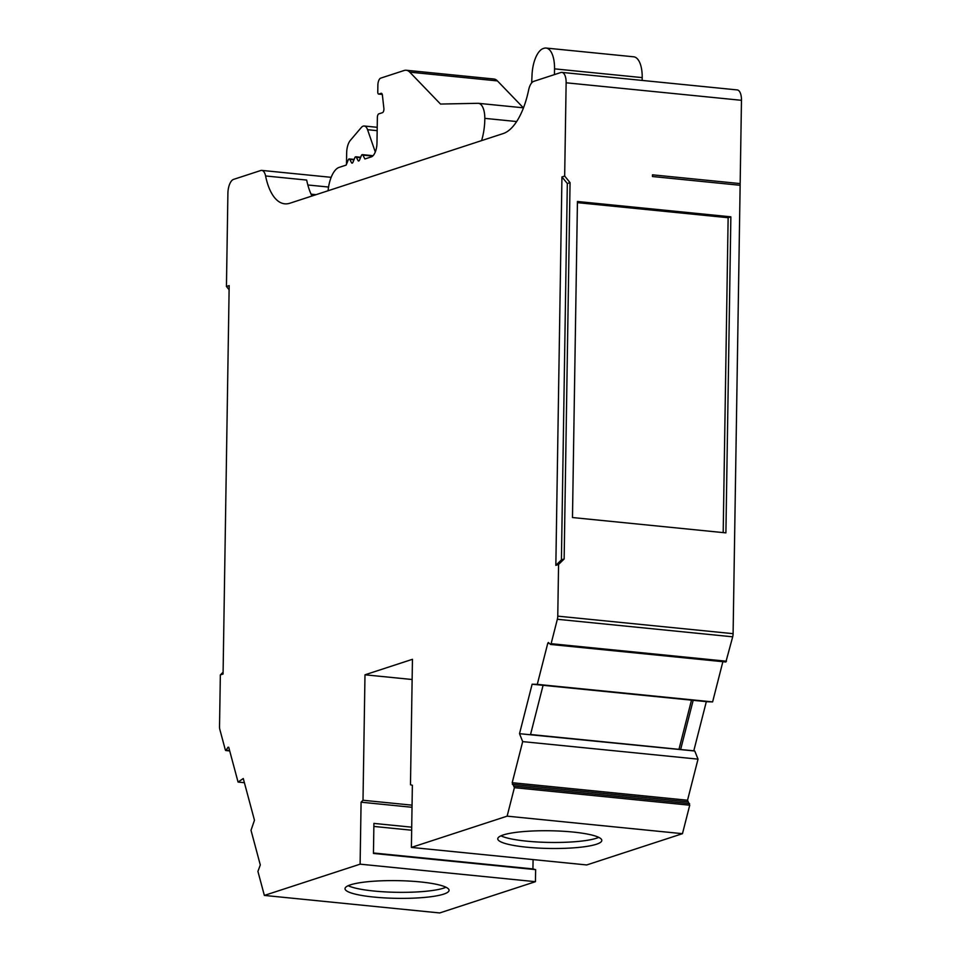 <?xml version="1.0" encoding="UTF-8"?>
<svg xmlns="http://www.w3.org/2000/svg" width="961" height="961" viewBox="0 0 961 961"><rect width="100%" height="100%" fill="white"/><g stroke="black" fill="none" stroke-linecap="round" stroke-linejoin="round"><path stroke-width="1.44" d="M516.646 121.542L484.812 118.359A18.367 8.024 -84.3 0 0 478.458 103.332A18.367 8.024 -84.3 0 0 478.037 103.307L440.498 104.052L409.758 72.147A24.481 10.691 -84.3 0 0 406.215 70.249A24.481 10.691 -84.3 0 0 404.149 70.489L380.7 78.141A6.126 2.679 -84.3 0 0 377.877 85.061L377.769 92.004A2.451 1.069 -84.3 0 0 378.622 94.082A2.451 1.069 -84.3 0 0 378.826 94.058L381.109 93.313A3.063 1.333 95.7 0 1 381.373 93.277A3.063 1.333 95.7 0 1 382.394 95.103L383.883 108.413A3.063 1.333 95.7 0 1 382.514 112.653L378.79 113.878A3.063 1.333 -84.3 0 0 377.373 117.338L376.976 143.033A12.241 5.346 95.7 0 1 371.33 156.871L364.88 158.973L362.826 154.997A2.451 1.069 -84.3 0 0 362.345 154.637A2.451 1.069 -84.3 0 0 362.141 154.661A2.451 1.069 -84.3 0 0 361.42 155.454L359.558 160.006A2.451 1.069 95.7 0 1 358.573 160.992A2.451 1.069 95.7 0 1 358.021 160.511L356.279 157.136A2.451 1.069 -84.3 0 0 355.798 156.775A2.451 1.069 -84.3 0 0 355.594 156.799A2.451 1.069 -84.3 0 0 354.873 157.592L353.011 162.145A2.451 1.069 95.7 0 1 352.026 163.13A2.451 1.069 95.7 0 1 351.474 162.649L349.804 159.394L353.972 159.802M349.804 159.394L349.732 159.274A2.451 1.069 -84.3 0 0 349.251 158.913A2.451 1.069 -84.3 0 0 349.047 158.937A2.451 1.069 -84.3 0 0 348.326 159.73L346.14 165.1L339.137 167.382A24.481 10.691 -84.3 0 0 328.085 190.746M694.335 750.961L519.517 733.687L522.688 741.616L512.201 782.71L514.399 787.672L507.132 816.153L411.392 847.422L412.365 785.269L410.479 784.765L412.449 659.306L364.988 674.802L363.006 800.261L361.084 802.195L360.111 864.167L264.359 895.424L257.92 871.411L260.299 864.96L251.013 830.316L254.461 820.226L243.277 778.53L238.064 782.062L228.766 747.418L228.033 747.226L226.099 750.253L225.367 750.048L219.841 729.483A6.126 2.679 -84.3 0 1 219.528 726.588L220.345 674.91L223.096 672.195M694.851 751.214L698.022 759.142L687.535 800.237L689.734 805.198L682.466 833.68L586.727 864.948L411.392 847.422M443.61 894.15A52.026 8.853 0.9 0 1 385.061 897.922A52.026 8.853 0.9 0 1 345.011 888.673A52.026 8.853 0.9 0 1 350.465 884.841A52.026 8.853 0.9 0 1 409.014 881.057A52.026 8.853 0.9 0 1 449.063 890.306A52.026 8.853 0.9 0 1 443.61 894.15M446 887.243A52.026 8.853 0.9 0 1 443.706 888.12A52.026 8.853 0.9 0 1 394.094 892.252A52.026 8.853 0.9 0 1 348.17 885.706M596.361 844.275A52.026 8.853 0.9 0 1 537.812 848.046A52.026 8.853 0.9 0 1 497.762 838.797A52.026 8.853 0.9 0 1 503.216 834.965A52.026 8.853 0.9 0 1 561.765 831.181A52.026 8.853 0.9 0 1 601.814 840.431A52.026 8.853 0.9 0 1 596.361 844.275M598.751 837.367A52.026 8.853 0.9 0 1 596.457 838.232A52.026 8.853 0.9 0 1 546.845 842.377A52.026 8.853 0.9 0 1 500.933 835.83M311.076 194.158L316.097 194.663M678.959 749.34L691.5 700.149M229.102 289.741L226.448 286.486L227.901 193.233A12.241 5.346 -84.3 0 1 233.547 179.395L260.731 170.517A12.241 5.346 95.7 0 1 261.764 170.397A12.241 5.346 95.7 0 1 265.584 175.959L306.679 180.067A61.216 26.74 -84.3 0 0 311.977 196.008M572.48 517.535L725.903 532.875L730.865 216.826L577.441 201.486L572.48 517.535M577.429 202.651L728.138 217.715L730.865 216.826M265.584 175.959A61.216 26.74 -84.3 0 0 284.732 203.816A61.216 26.74 -84.3 0 0 289.874 203.227L503.216 133.555A61.216 26.74 -84.3 0 0 528.61 90.082A12.241 5.346 95.7 0 1 533.679 81.385L560.876 72.507A12.241 5.346 -84.3 0 1 561.897 72.399A12.241 5.346 -84.3 0 1 566.137 82.79L564.672 176.043L570.053 182.626L564.143 558.99L558.569 564.467L557.764 616.145L733.099 633.671A6.126 2.679 95.7 0 1 732.69 636.807L725.879 661.985L550.725 644.411M561.897 72.399L737.231 89.926A12.241 5.346 95.7 0 1 741.472 100.316L740.162 183.587L652.495 174.83L652.471 176.524L652.495 174.83L740.162 183.587L740.138 185.281L652.471 176.524L740.138 185.281L733.099 633.671M722.876 661.685L712.618 701.89L707.428 701.746M693.794 750.817L706.335 701.626M411.704 827.181L373.913 823.409L373.445 853.44L535.637 869.645L532.935 868.924L533.079 859.578M535.637 869.645L535.445 881.681L439.694 912.95L264.359 895.424M226.448 286.486L229.174 285.597L223.072 674.021L220.345 674.91M519.517 733.687L532.13 684.22L537.283 684.364L547.77 643.257L548.359 642.489L550.545 644.459L551.121 643.69L557.344 619.28A6.126 2.679 -84.3 0 0 557.764 616.145M570.053 182.626L567.326 183.515L561.416 559.879L555.842 565.356L558.569 564.467M555.842 565.356L561.945 176.944L567.326 183.515M564.672 176.043L561.945 176.944M244.394 782.698L238.064 782.062M712.618 701.89L537.283 684.364M530.472 734.781L543.085 685.313L532.13 684.22M698.022 759.142L522.688 741.616M507.132 816.153L682.466 833.68M412.125 679.511L364.988 674.802M412.053 805.162L363.006 800.261M412.017 807.288L361.084 802.195M360.111 864.167L535.445 881.681M373.877 826.436L411.656 830.22M532.935 868.924L373.457 852.984M728.138 217.715L723.189 532.598M561.416 559.879L564.143 558.99M680.64 749.508L693.181 700.317M346.489 164.247L346.669 152.763A12.241 5.346 95.7 0 1 350.321 140.402L361.216 127.597A12.241 5.346 95.7 0 1 364.243 126.011A12.241 5.346 95.7 0 1 367.558 129.699L377.168 130.66M375.283 151.97L367.558 129.699M349.732 159.274L354.02 159.694M362.898 155.117L372.64 156.09M362.826 154.997L372.76 155.994M356.351 157.256L360.519 157.676M356.279 157.136L360.555 157.568M554.437 74.61L554.533 68.856A24.481 10.691 -84.3 0 0 546.052 48.05A24.481 10.691 -84.3 0 0 543.998 48.29L543.289 48.518A24.481 10.691 -84.3 0 0 532.058 74.55L531.661 82.886M554.533 68.856L642.2 77.613L642.152 80.412M642.2 77.613A24.481 10.691 -84.3 0 0 633.719 56.807L546.052 48.05M523.361 107.812L497.426 80.904A24.481 10.691 -84.3 0 0 493.882 79.006L406.215 70.249M484.812 118.359A35.509 15.508 95.7 0 1 481.581 140.63M687.704 801.822L512.369 784.296M566.137 82.79L741.472 100.316M707.464 701.746L543.085 685.313L707.452 701.746M307.844 184.98L328.566 187.047M228.73 747.298L228.033 747.226M229.619 750.601L226.099 750.253M726.456 661.216L551.121 643.69M557.344 619.28L732.69 636.807M549.392 643.426L547.77 643.257M687.535 800.237L512.201 782.71M689.566 803.612L514.231 786.086M689.734 805.198L514.399 787.672M351.474 162.649L352.663 162.769M358.021 160.511L359.21 160.631M409.758 72.147L497.426 80.904M378.826 94.058L382.262 94.406M694.539 750.889L530.544 734.504M331.173 177.329L261.764 170.397M229.703 750.913L225.727 750.517M725.879 661.985L550.545 644.459M377.217 127.308L364.243 126.011M349.251 158.913L354.141 159.406M362.345 154.637L373.048 155.706M355.798 156.775L360.687 157.268M378.622 94.082L382.274 94.442M523.481 107.824L478.458 103.332"/></g></svg>
